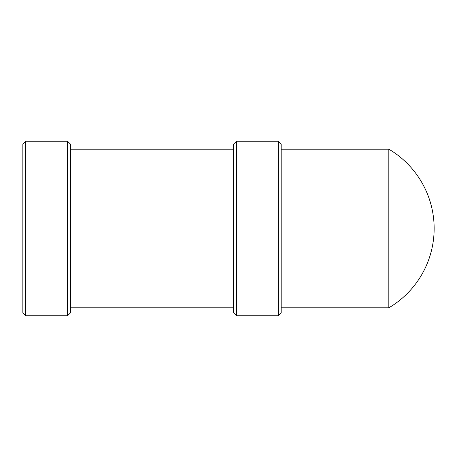<?xml version="1.0" encoding="UTF-8"?>
<svg xmlns="http://www.w3.org/2000/svg" width="457" height="457" viewBox="0 0 457 457"><rect width="100%" height="100%" fill="white"/><g stroke="black" fill="none" stroke-linecap="round" stroke-linejoin="round"><path stroke-width="0.69" d="M388.827 149.188A92.063 92.063 0 0 1 388.827 307.812L388.827 149.188L281.186 149.188M278.307 315.747L281.186 312.868L281.186 144.132L278.307 141.253L236.475 141.253L236.475 315.747L278.307 315.747L278.307 141.253M236.475 141.253L233.601 144.132L233.601 312.868L236.475 315.747M67.562 315.747L70.441 312.868L70.441 144.132L67.562 141.253L25.729 141.253L25.729 315.747L67.562 315.747L67.562 141.253M25.729 141.253L22.85 144.132L22.85 312.868L25.729 315.747M388.827 307.812L281.186 307.812M233.601 307.812L70.441 307.812M233.601 149.188L70.441 149.188"/></g></svg>
